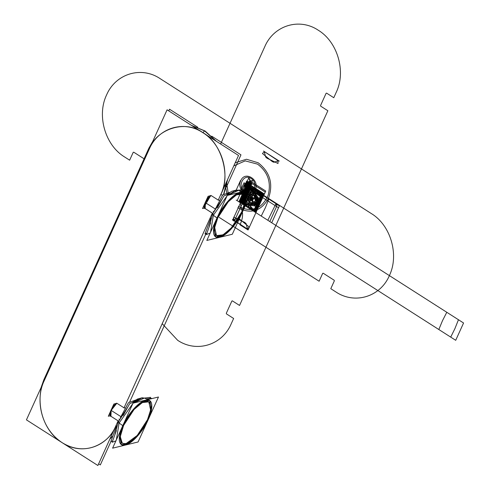 <?xml version="1.0" encoding="UTF-8"?>
<svg xmlns="http://www.w3.org/2000/svg" width="490" height="490" viewBox="0 0 490 490"><rect width="100%" height="100%" fill="white"/><g stroke="black" fill="none" stroke-linecap="round" stroke-linejoin="round"><path stroke-width="0.73" d="M210.155 233.118L206.406 234.532L210.62 222.852M217.425 207.717L223.918 195.914L229.443 193.746M245.533 191.014L245.79 190.586L240.841 191.155M241.735 211.95C245.018 205.653 248.081 191.872 239.353 193.728C230.374 196.165 220.132 211.692 217.811 217.756L214.681 227.525L216.519 235.598L223.017 234.845L231.256 227.954L241.735 211.95L244.865 202.186L243.028 194.107L236.529 194.867L228.291 201.751L217.811 217.756L214.681 227.525L216.519 235.598L220.194 235.978C229.179 233.54 239.414 218.013 241.735 211.95L244.865 202.186L243.028 194.107L236.529 194.867L228.291 201.751L217.811 217.756C212.703 230.416 213.493 236.486 220.194 235.978C228.028 232.958 235.206 224.953 241.735 211.95C247.119 198.315 245.9 192.38 238.067 194.144C230.478 197.929 223.722 205.8 217.811 217.756C214.528 224.053 211.466 237.84 220.194 235.978M206.835 240.437L227.238 195.455L252.711 189.269L232.309 234.251L206.835 240.437M239.978 192.362C247.107 191.817 247.952 198.285 242.513 211.76C235.561 225.608 227.911 234.134 219.569 237.344C212.44 237.889 211.594 231.421 217.039 217.946C223.991 204.103 231.635 195.571 239.978 192.362C230.41 194.959 219.508 211.49 217.039 217.946L213.707 228.346L215.661 236.946L222.583 236.137L231.354 228.806L242.513 211.76L245.839 201.365L243.885 192.766L236.964 193.568L228.193 200.9L217.039 217.946L213.707 228.346L215.661 236.946L219.569 237.344C229.136 234.747 240.039 218.215 242.513 211.76L245.839 201.365L243.885 192.766L239.978 192.362C249.263 190.383 246.005 205.059 242.513 211.76M217.039 217.946L213.34 215.294L210.584 232.174L213.34 215.294L212.819 213.805L212.568 214.026L212.819 213.805L213.34 215.294L212.819 213.805L213.34 215.294L227.109 195.743L213.34 215.294L212.819 213.805L213.34 215.294L216.041 217.291L213.34 215.294L227.109 195.743L213.34 215.294L210.584 232.174L213.34 215.294L217.039 217.946C213.542 224.647 210.284 239.328 219.569 237.344M238.587 190.334L242.238 191.811L238.587 190.334L236.333 190.047L231.684 191.314L226.576 194.775L231.684 191.314L236.333 190.047L238.587 190.334L227.495 195.394L235.696 190.365L238.587 190.334L227.495 195.394L235.696 190.365L244.884 189.575L244.192 190.739M213.34 215.294L210.584 232.174L213.34 215.294M210.945 218.068L205.01 233.926L206.841 233.197M212.568 214.357L222.687 194.965L230.031 192.227M205.157 208.526L205.157 208.526C204.012 207.105 204.085 205.151 205.383 202.676L215.128 208.899L205.383 202.676L215.128 208.899L205.383 202.676L211.068 195.498L218.271 200.098L211.068 195.498C209.291 196.496 207.393 198.885 205.383 202.676L211.068 195.498C207.54 196.613 201.892 209.065 205.157 208.526L205.383 202.676C204.03 206.302 203.956 208.256 205.157 208.526C204.012 207.105 204.085 205.151 205.383 202.676C204.03 206.302 203.956 208.256 205.157 208.526L212.36 213.126L124.037 407.827L212.36 213.126M212.409 213.009L123.982 407.943M125.354 408.078L124.037 407.827L116.841 403.233L111.157 410.406L120.895 416.629L111.157 410.406L116.841 403.233L124.037 407.827L212.348 213.144M197.764 127.259L169.528 109.221L168.768 110.893M211.704 136.165L240.97 154.858L226.325 187.149M110.881 441.643L100.328 464.906L98.637 463.828M213.168 211.337L213.701 211.674M118.935 419.066L119.474 419.409M41.08 387.572L43.806 379.836L44.198 380.699L149.315 148.978L44.198 380.699L44.161 379.591L43.806 379.836L148.917 148.115L149.315 148.978C158.313 127.737 183.958 119.903 202.799 132.637C222.129 144.287 230.741 174.005 220.751 194.616L218.271 200.098L220.751 194.616C231.139 176.259 221.266 142.174 202.799 132.637C185.918 119.591 156.506 128.582 149.315 148.978L149.272 147.87L149.315 148.978L149.272 147.87L149.315 148.978L44.198 380.699L43.806 379.836L148.917 148.115L152.868 141.145L148.917 148.115M118.121 420.873L97.878 465.5L26.436 419.863L167.078 109.815L238.52 155.453L218.271 200.098L219.581 200.343M62.157 442.678C42.826 431.029 34.214 401.31 44.198 380.699C37.571 391.24 35.96 425.259 62.157 442.678C88.837 459.038 111.879 438.709 115.64 426.337C106.642 447.578 80.997 455.412 62.157 442.678M118.127 420.855L115.64 426.337L118.127 420.855L110.93 416.261C109.778 414.834 109.852 412.886 111.157 410.406L120.895 416.629L111.157 410.406L110.93 416.261C109.778 414.834 109.852 412.886 111.157 410.406C109.797 414.038 109.723 415.986 110.93 416.261C107.665 416.794 113.313 404.342 116.841 403.233C115.058 404.226 113.166 406.62 111.157 410.406C109.797 414.038 109.723 415.986 110.93 416.261M118.176 420.745L115.64 426.337L116.369 426.619L115.64 426.337C111.879 438.709 88.837 459.038 62.157 442.678C35.96 425.259 37.571 391.24 44.198 380.699L44.161 379.591M116.369 426.619L115.64 426.337L116.369 426.619M111.077 410.155L116.841 403.233L113.839 404.066L111.689 408.807M110.814 415.643L108.308 416.249L110.446 411.545M146.608 398.885L151.557 398.315L151.3 398.744M135.209 401.482L129.691 403.65L123.192 415.447M116.393 430.588L112.173 442.262L115.922 440.847M147.502 419.685L137.225 435.469L125.961 443.707L122.286 443.334L120.283 436.639L123.578 425.491L120.283 436.639L122.286 443.334L125.961 443.707L137.225 435.469L147.502 419.685L150.632 409.916L148.795 401.837L150.632 409.916L147.502 419.685C152.886 406.045 151.667 400.11 143.84 401.874C136.245 405.665 129.489 413.536 123.578 425.491L134.058 409.481L142.296 402.596L148.795 401.837L142.296 402.596L134.058 409.481L123.578 425.491C118.194 439.126 119.419 445.061 127.247 443.297C134.842 439.512 141.592 431.641 147.502 419.685C150.785 413.389 153.848 399.601 145.126 401.463C136.14 403.901 125.899 419.428 123.578 425.491C118.562 438.042 119.358 444.118 125.961 443.707C131.449 443.217 143.301 430.006 147.502 419.685M112.602 448.166L133.011 403.184L158.478 397.004L138.076 441.986L112.602 448.166M118.586 421.535L119.107 423.029L116.351 439.904L119.107 423.029L116.351 439.904L119.107 423.029L122.806 425.675C119.309 432.382 116.05 447.058 125.342 445.079C134.903 442.482 145.806 425.951 148.28 419.495C151.778 412.794 155.03 398.113 145.744 400.097C136.177 402.688 125.275 419.226 122.806 425.675L119.474 436.076L121.428 444.675L128.349 443.866L137.12 436.535L148.28 419.495C141.328 433.332 133.684 441.858 125.348 445.073C118.206 445.624 117.361 439.163 122.806 425.675C129.752 411.839 137.396 403.313 145.738 400.097C152.874 399.546 153.719 406.014 148.28 419.495L151.612 409.095L149.652 400.495L151.612 409.095L148.28 419.495L137.12 436.535L128.349 443.866L121.428 444.675L119.474 436.076L122.806 425.675L119.107 423.029L132.876 403.478L119.107 423.029L132.876 403.478L119.107 423.029L122.806 425.675L133.96 408.636L142.737 401.304L149.652 400.495L142.737 401.304L133.96 408.636L122.806 425.675L119.107 423.029L118.586 421.535L118.341 421.761L118.586 421.535L119.107 423.029L116.351 439.904L119.107 423.029L118.586 421.535L119.107 423.029L118.586 421.535L127.167 407.98M133.262 403.123L144.354 398.07L141.463 398.094L144.354 398.07L141.463 398.094L133.262 403.123L141.463 398.094L144.36 398.07L148.005 399.546L144.354 398.07L133.262 403.123M149.958 398.468L150.632 397.335L144.415 398.088M135.73 400.005L128.441 402.725L120.356 417.737M112.602 440.957L110.771 441.692L116.712 425.798M138.572 399.246L133.004 402.259M218.215 200.208L220.751 194.616L222.576 195.149L220.751 194.616C231.139 176.259 221.266 142.174 202.799 132.637L204.655 130.946L191.559 125.452L204.655 130.946L205.279 131.357L204.655 130.946L202.799 132.637L204.655 130.946L215.729 140.893L205.065 130.989L216.525 141.402L205.065 130.989L191.559 125.452L204.655 130.946L202.799 132.637C183.958 119.903 158.313 127.737 149.315 148.978L149.272 147.87L152.464 142.039M223.477 194.604L227.262 180.271L223.477 194.604M204.299 206.596L210.657 195.669M211.068 195.498L208.06 196.331L205.867 201.163M205.047 207.907L202.535 208.52L204.704 203.73M247.591 207.35L255.192 189.881L247.591 207.35M252.411 189.471L252.583 189.054C248.724 188.668 245.87 190.322 244.014 194.022C242.232 198.885 243.175 203.172 246.85 206.878L249.202 208.379C253.851 209.983 257.391 208.544 259.822 204.067C261.378 200.202 260.968 196.478 258.579 192.882L258.052 193.379L256.968 192.686L257.25 191.382L255.878 190.316L254.377 189.544L253.612 190.543L252.411 189.471M254.537 205.635L254.114 205.365L254.537 205.635M256.668 203.264L257.091 202.952L256.105 202.321L256.154 202.976L256.613 202.462L256.184 203.228L255.982 202.241L257.213 203.032L256.668 203.264M257.201 198.922L257.379 199.853L256.797 198.683L258.028 199.473L257.789 199.761L257.905 199.393L256.919 198.762L257.232 199.657L257.201 198.922M255.584 202.854L256.552 204.03L256.037 204.575L256.362 204.012L256.019 203.601L255.504 203.932L255.921 203.485L255.584 203.074L255.07 203.399L255.584 202.854M258.071 200.263L256.705 199.969L258.071 200.263M256.674 200.373L257.997 200.918L256.785 201.482L257.697 202.021L256.38 201.476L257.587 200.912L256.674 200.373M254.714 204.422L254.071 204.097L255.021 204.404L254.69 204.673L255.088 205.108L255.492 204.838L254.941 203.528L255.682 204.9L255.161 205.243L254.714 204.422M255.241 201.139C250.898 204.44 248.687 203.025 248.614 196.907C252.963 193.605 255.174 195.014 255.241 201.139M240.131 202.584L258.53 206.915L263.773 195.363L247.983 185.275L240.131 202.584L239.2 201.99L246.746 184.485L247.983 185.275L240.131 202.584L239.739 202.339L239.359 202.094L247.211 184.779L247.983 185.275L240.131 202.584L255.921 212.672L256.386 211.643L255.596 211.141L256.417 208.807L262.726 194.695L250.47 186.862L242.82 202.976L242.066 202.493L242.893 200.171L249.251 186.084L247.983 185.275L240.131 202.584L255.921 212.672L263.773 195.363L262.505 194.548L254.916 210.706L254.163 210.222L255.002 207.907L261.286 193.777L249.03 185.943L242.575 199.963L241.386 202.058L240.596 201.555L240.131 202.584L247.983 185.275L263.773 195.363L255.921 212.672L251.248 209.689C251.088 209.169 249.496 207.919 246.47 205.953C243.401 204.018 241.619 203.111 241.141 203.234L240.131 202.584L247.983 185.275L248.994 185.918C249.171 186.463 250.788 187.725 253.845 189.704C256.895 191.614 258.647 192.509 259.1 192.374L263.773 195.363L255.921 212.672L240.131 202.584L241.705 199.112L247.983 185.275L248.755 185.735L240.89 203.068L240.51 202.829L248.375 185.649L249.82 186.451L242.085 203.595L240.492 202.817L248.51 185.612L249.722 186.384L241.938 203.62L240.131 202.584L255.921 212.672L263.773 195.363L247.983 185.275L240.131 202.584L237.136 200.673L244.982 183.376L248.749 185.747L240.89 203.068L240.51 202.829L240.21 202.413L247.983 185.275L263.773 195.363L247.983 185.275L240.131 202.584L239.377 202.107L247.23 184.797L247.977 185.287L240.131 202.584L255.921 212.672L263.773 195.363L247.983 185.275L240.137 202.591L255.921 212.672L263.773 195.363L247.983 185.275L240.131 202.584L239.377 202.107L247.23 184.804L247.983 185.275L240.131 202.584L239.04 201.592L246.789 184.51L247.971 185.306L240.235 202.352L238.936 201.825L246.782 184.528L263.773 195.363L247.983 185.275L240.131 202.584L255.921 212.672L263.62 195.265L248.044 185.312L240.131 202.584L247.983 185.275L239.824 202.388L238.893 201.794L246.746 184.485L247.983 185.275L242.74 196.827L255.921 212.672L263.773 195.363L247.983 185.275L248.767 185.71L240.902 203.044L241.576 199.393L247.983 185.275L240.149 202.548L255.939 212.636L263.767 195.375L247.983 185.275L248.742 185.759L240.89 203.068L240.51 202.829L240.131 202.584L247.989 185.281L240.174 202.615L247.983 185.275L240.137 202.591L243.634 204.826L259.633 204.489L263.773 195.363L247.983 185.275L240.131 202.584L239.102 201.929L246.789 184.51L247.983 185.281L240.131 202.584L255.229 212.231L263.773 195.363L247.983 185.275L240.823 203.025L255.921 212.672L263.773 195.363L247.983 185.275L240.131 202.584L247.989 185.281L249.588 186.298L241.895 203.711L240.535 202.719L248.369 185.52L249.735 186.518L241.999 203.779L240.578 202.633L248.375 185.526L240.474 202.805L240.137 202.591L239.371 202.101L247.223 184.791L247.983 185.275L239.959 202.474L238.93 201.819L246.776 184.528L247.983 185.275L240.131 202.584L255.921 212.672L263.773 195.363L247.983 185.275L240.131 202.584L237.142 200.68L244.994 183.37L247.977 185.293L240.131 202.584L255.921 212.672L247.738 207.448C249.079 204.477 249.153 201.978 247.958 199.945L243.947 194.169L250.451 194.585C252.552 194.64 254.267 193.158 255.59 190.138L263.773 195.363L255.921 212.672L260.061 203.546L251.486 187.511L247.983 185.275L240.131 202.584L247.983 185.275L248.724 185.802L240.89 203.068L240.51 202.829L248.344 185.508L248.957 185.894L240.878 203.062L240.492 202.817L248.344 185.508L249.716 186.396L242.085 203.834L240.492 202.817L248.344 185.508L249.937 186.525L242.385 204.024L240.492 202.817L248.344 185.508L250.482 186.874L242.74 204.25L240.492 202.817L248.344 185.508L250.421 186.831L242.63 204.183L240.492 202.817L248.344 185.508L251.266 187.376L243.414 204.685L240.572 202.866L248.259 185.686L252.344 188.062L244.522 205.279L240.566 202.86L248.344 185.508L251.29 187.388L243.438 204.698L240.517 202.829L248.344 185.508L250.378 186.806L242.525 204.116L240.492 202.817L248.344 185.508L250.323 186.923L242.525 204.116L240.131 202.584L247.983 185.275L240.216 202.639L239.371 202.101L247.223 184.791L248.742 185.759L242.336 199.877L240.118 202.566L247.983 185.275L240.131 202.584L255.921 212.672L263.773 195.363L248.056 185.324L240.155 202.554L255.939 212.636L263.773 195.363L247.983 185.275L240.131 202.584L239.751 202.346L239.359 202.094L247.211 184.785L247.983 185.275L240.131 202.584L248.65 199.265C251.278 197.77 253.575 194.873 255.535 190.604L263.755 195.394L248.069 229.982L239.996 224.824C242.054 220.396 242.887 216.409 242.483 212.862L240.125 202.603L248.638 199.283C251.364 197.709 253.716 194.689 255.7 190.206L263.773 195.363L248.069 229.982L239.996 224.824C242.06 220.39 242.887 216.402 242.483 212.856L240.131 202.584L247.989 185.281L250.482 186.874L242.568 204.146L240.492 202.817L248.344 185.508L250.592 186.941L242.63 204.183L240.492 202.817L248.344 185.508L250.378 186.806L242.525 204.116L240.492 202.817L248.344 185.508L250.378 186.806L242.525 204.116L240.584 202.615L248.344 185.508L240.523 202.836L237.123 200.667L244.982 183.352L247.983 185.275L240.131 202.584L255.921 212.672L263.712 195.326L248.136 185.373L240.131 202.584L247.983 185.275L263.773 195.363L255.921 212.672L240.131 202.584L244.057 193.93L247.983 185.275L263.773 195.363L255.921 212.672L240.131 202.584L244.057 193.93C246.929 188.962 250.868 187.762 255.878 190.316C260.435 193.875 261.758 198.438 259.847 204.012C255.241 215.471 238.532 204.796 244.057 193.924L247.983 185.275L263.773 195.363L255.921 212.672L240.229 202.376L247.885 185.483L263.773 195.363L255.921 212.672L240.131 202.584L255.921 212.672L240.21 202.413L247.903 185.447L263.773 195.363L255.921 212.672L261.158 201.121L247.983 185.275L240.131 202.584L243.634 204.826L259.633 204.489L264.239 194.34L248.595 183.915L247.983 185.275L263.773 195.363L247.983 185.275L263.859 195.173L264.367 194.046L248.595 183.971L240.131 202.584L248.026 185.3L240.131 202.584L247.989 185.281L240.143 202.591L249.526 208.403L250.292 207.405L251.376 208.097L251.315 208.893C255.155 209.279 258.01 207.638 259.865 203.969C261.678 199.093 260.741 194.793 257.054 191.069L254.702 189.569C250.072 187.964 246.537 189.391 244.1 193.838C242.519 197.715 242.93 201.451 245.325 205.065L245.851 204.569L246.936 205.261L246.654 206.566L255.921 212.672L263.736 195.443L247.977 185.318L240.204 202.633L255.921 212.672L263.424 195.143L248.332 185.496L248.73 185.753L241.098 203.203L240.492 202.817L248.344 185.508L249.937 186.525L241.87 203.693L240.492 202.817L248.369 185.52L251.29 187.388L243.438 204.698L240.492 202.817L248.424 185.557L252.295 188.142L244.492 205.371L240.572 202.633L248.418 185.551L251.266 187.376L243.414 204.685L240.492 202.817L248.344 185.508L250.237 186.714L242.085 203.834L240.492 202.817L248.344 185.508L250.01 186.568L234.306 221.192L232.64 220.126L248.344 185.508L261.997 194.224L258.763 201.353L251.566 196.753L249.655 197.366L250.286 199.577L257.483 204.177L254.145 211.539L240.492 202.817L248.344 185.508L261.997 194.224L254.145 211.539L240.492 202.817L243.83 195.455L251.027 200.055L252.932 199.461L252.307 197.231L245.11 192.631L248.344 185.508L261.997 194.224L254.145 211.539L240.492 202.817L243.726 195.688L250.923 200.288L252.834 199.675L252.203 197.464L245.006 192.864L248.344 185.508L250.01 186.568L234.306 221.192L232.64 220.126L248.344 185.508L240.131 202.584L241.399 203.399L247.805 189.342L248.981 187.241L249.741 187.725L242.617 204.171L254.874 212.005L261.329 197.985L262.518 195.89L263.308 196.392L263.773 195.363L247.983 185.275L247.603 186.108L260.484 194.334L263.773 195.339L247.983 185.275L247.646 186.133L263.393 196.19L263.773 195.363L247.983 185.275L247.517 186.304L248.663 187.039L247.94 189.428L241.674 203.571L267.84 220.286L275.668 204.287L276.899 205.077L276.17 207.466L269.825 221.554L271.711 222.76L279.563 205.451L247.983 185.275L240.131 202.584L247.983 185.275L263.773 195.363L255.921 212.672L254.91 212.029C254.733 211.484 253.116 210.222 250.059 208.244C247.009 206.333 245.257 205.439 244.804 205.573L240.131 202.584L247.983 185.275L252.656 188.258C252.809 188.779 254.402 190.028 257.434 191.994C260.502 193.93 262.279 194.836 262.763 194.714L263.773 195.363L255.921 212.672L240.131 202.584L247.983 185.275L263.773 195.363L255.921 212.672L240.131 202.584L247.983 185.275L263.773 195.363L255.921 212.672L240.131 202.584L248.026 207.631L255.921 212.672L263.773 195.363L247.983 185.275L247.591 186.102L263.393 196.196L263.614 195.259L247.983 185.275L263.773 195.363L247.983 185.275L240.284 202.682L255.86 212.636L265.262 192.08L249.484 181.998L247.995 185.281L263.559 195.228L264.367 194.052L248.589 183.977L248.007 185.293L263.773 195.363L264.147 194.536L248.357 184.448L247.995 185.281L255.878 190.316C260.435 193.875 261.758 198.438 259.847 204.012C255.241 215.471 238.532 204.796 244.057 193.924C246.929 188.962 250.868 187.762 255.878 190.316L247.983 185.275L240.131 202.584L247.983 185.275L263.773 195.363L264.147 194.536L248.369 184.461L247.983 185.275L240.192 202.621L255.768 212.574L264.153 193.918L248.577 183.964L247.995 185.281L263.773 195.363L247.983 185.275L263.926 195.026L264.386 194.003L248.595 183.915L247.983 185.275L263.773 195.363L265.268 192.068L249.477 181.98L247.983 185.275L263.773 195.363L264.159 194.518L248.369 184.43L247.983 185.275L256.056 190.432C254.678 193.36 254.537 195.822 255.639 197.831L259.847 204.018L253.177 203.258C251.162 203.27 249.502 204.765 248.203 207.742L240.131 202.584L248.038 185.312L248.375 185.539L240.523 202.836L240.137 202.591L247.983 185.275L263.773 195.363L264.147 194.53L248.357 184.442L247.983 185.275L256.056 190.432C254.678 193.36 254.537 195.822 255.639 197.831L259.847 204.018L253.177 203.258C251.162 203.27 249.502 204.765 248.203 207.742L240.131 202.584L255.921 212.672L260.061 203.546L251.486 187.511L247.983 185.275L240.131 202.584L247.995 185.281L263.773 195.363L264.282 194.236L248.577 183.964L240.137 202.591L255.927 212.66L263.755 195.4L247.965 185.312L240.131 202.584L255.921 212.672L263.773 195.363L247.983 185.275L247.603 186.108L263.393 196.19L263.773 195.363L245.374 191.033L240.131 202.584L255.921 212.672L263.773 195.363L247.983 185.275L247.56 186.078L263.369 196.178L260.864 193.501L247.983 185.275L240.131 202.584L255.921 212.672L263.773 195.363L247.983 185.275L247.585 186.096L263.393 196.196L263.773 195.363L255.878 190.316L247.983 185.275L240.131 202.584L247.983 185.275L263.773 195.363L263.969 194.934L264.153 194.518L248.363 184.43L247.983 185.275L256.056 190.432C254.678 193.36 254.537 195.822 255.639 197.831L259.847 204.018L253.177 203.258C251.162 203.27 249.502 204.765 248.203 207.742L240.131 202.584L255.921 212.672L265.262 192.086L249.471 181.998L247.995 185.281L249.735 186.518L241.999 203.779L240.578 202.633L248.375 185.526L249.588 186.298L241.895 203.711L240.535 202.719L248.369 185.52L240.523 202.836L240.186 202.621L247.989 185.281L263.773 195.363L264.147 194.53L248.363 184.442L247.983 185.275L263.773 195.363L247.983 185.275L240.131 202.584L247.983 185.275L255.982 190.383C254.592 193.36 254.469 195.859 255.621 197.887L259.847 204.018L253.22 203.307C251.18 203.27 249.484 204.734 248.13 207.699L240.131 202.584L248.234 185.434L247.756 185.067L248.234 185.428L240.137 202.591L248.234 185.434L240.131 202.591L247.983 185.275L263.743 195.424L248.069 229.982L239.996 224.824C242.054 220.396 242.881 216.415 242.477 212.868L240.118 202.615L248.632 199.301C251.217 197.813 253.477 195.008 255.406 190.88L263.743 195.418L247.977 185.287L263.773 195.363L247.983 185.281L279.484 205.629L247.983 185.281L263.773 195.363L247.867 185.526L263.773 195.363L247.909 185.434L263.773 195.363L247.977 185.287L263.773 195.363L255.921 212.672L240.131 202.584L247.983 185.275L263.773 195.363L255.921 212.672L240.131 202.584L247.983 185.275L263.773 195.363L255.921 212.672L240.131 202.584L247.983 185.275L263.773 195.363L255.921 212.672L240.131 202.584L244.057 193.93C238.477 204.796 255.253 215.465 259.847 204.018C265.427 193.158 248.644 182.482 244.057 193.93L247.983 185.275L263.675 195.571L256.013 212.464L240.131 202.584L247.983 185.275L263.694 195.535L256 212.501L240.131 202.584L247.983 185.275L240.137 202.591L247.983 185.275L240.131 202.584L247.983 185.275L240.131 202.584L247.983 185.275L263.773 195.363L247.983 185.275L263.773 195.363L247.983 185.275L240.198 202.633L247.983 185.275L240.18 202.621L247.983 185.275L263.773 195.363L248.02 185.594L248.056 184.895L248.301 185.551L247.701 185.042L248.044 185.263L247.677 185.422L248.21 184.993L247.738 185.41L263.724 195.473L247.867 185.526L279.527 205.531L247.983 185.281L263.773 195.369L247.983 185.281L240.131 202.584L247.989 185.275L240.137 202.591L248.252 185.385L247.756 185.067L248.228 185.441L240.137 202.591M249.582 186.127L249.594 186.598L245.668 185.496L247.156 183.144L249.778 184.724L249.594 186.598L245.668 185.496L247.377 183.193L249.796 184.736L249.104 187.688L246.164 184.411L247.383 183.193L249.937 184.92L249.104 187.688L246.164 184.411L247.156 183.144L249.784 184.724L249.582 186.127M233.761 220.016L248.246 229.596L247.407 228.793L246.139 223.673L244.786 222.429L233.736 217.131L233.761 220.016M248.608 184.136L249.82 186.359L248.853 186.617L245.631 185.312L246.666 183.033L248.608 184.136M239.653 192.441L244.045 182.758L247.052 184.675L239.2 201.99L236.192 200.073M227.084 194.352L225.106 185.018L227.084 194.352M235.206 162.76L246.495 159.244L258.187 162.784C270.039 172.076 273.475 183.94 268.496 198.383C261.084 211.264 250.843 214.393 237.779 207.766C250.849 214.393 261.09 211.264 268.502 198.37C273.475 183.934 270.039 172.07 258.187 162.784L246.495 159.244L235.206 162.76M226.521 181.9L228.224 193.458L226.521 181.9M238.403 206.4C251.762 212.881 261.672 209.193 268.134 195.332C271.436 182.403 267.908 172.008 257.562 164.15L245.208 160.879L233.791 165.871L245.208 160.879L257.562 164.15C267.908 172.008 271.436 182.403 268.134 195.332C261.672 209.193 251.762 212.881 238.403 206.4M247.805 185.673L246.942 187.572L278.522 207.748L279.38 205.843L247.805 185.673L247.187 187.027L262.977 197.115L263.596 195.755L247.805 185.673L247.187 187.027L262.977 197.115L263.596 195.755L247.805 185.673L246.942 187.572L254.739 192.827L262.732 197.66L263.596 195.755L247.805 185.673L246.942 187.572L278.522 207.748L279.38 205.843L247.805 185.673L247.187 187.027L262.977 197.115L263.596 195.755L247.805 185.673M262.634 197.868L263.498 195.969L247.707 185.882L246.844 187.786L262.634 197.868M248.816 183.438C250.427 186.047 249.869 187.272 247.15 187.113C245.539 184.503 246.096 183.278 248.816 183.438C250.427 186.047 249.869 187.272 247.15 187.113C245.539 184.503 246.096 183.278 248.816 183.438M248.62 183.866C246.537 183.744 246.115 184.687 247.346 186.684C249.428 186.8 249.851 185.863 248.62 183.866C246.537 183.744 246.115 184.687 247.346 186.684C249.447 186.812 249.876 185.875 248.638 183.879L246.715 184.461L247.358 186.696C249.428 186.8 249.851 185.863 248.62 183.866M249.661 186.347C249.618 183.26 248.504 182.543 246.305 184.203C246.348 187.29 247.468 188.007 249.661 186.347C249.618 183.26 248.504 182.543 246.305 184.203C246.348 187.29 247.468 188.007 249.661 186.347M249.269 186.096C247.585 187.364 246.727 186.819 246.697 184.454C248.381 183.186 249.239 183.732 249.269 186.096C247.585 187.364 246.727 186.819 246.697 184.454C248.381 183.186 249.239 183.732 249.269 186.096M246.942 181.87L251.039 184.203L248.908 188.889L245.012 186.12L246.942 181.87M244.412 205.322L240.529 202.731L248.491 185.637L252.215 187.976L244.412 205.322M245.643 184.773L246.446 183.156L250.323 185.63L249.624 187.315L245.643 184.773L246.446 183.156L250.323 185.63L249.624 187.315L247.585 186.157L250.047 187.768L250.862 185.973L245.907 182.807L245.092 184.601L247.573 186.182L245.643 184.773M248.301 185.594L252.264 188.007L244.357 205.286L240.657 202.921L248.301 185.594L252.277 188.019L244.577 205.194L240.492 202.817L248.32 185.6M249.514 187.143L245.876 184.657L246.482 183.321L249.202 185.728L249.514 187.143M247.046 184.687L239.2 201.99L236.204 200.079L239.2 201.99L247.052 184.681L244.063 182.77L247.046 184.687M239.665 192.435L244.051 182.782L239.677 192.435M248.271 182.85L246.55 186.972L247.762 187.75L248.761 184.209L248.271 182.85M247.934 229.4L247.168 228.579L249.183 227.434L249.208 227.017L239.402 218.987L237.779 218.332L233.479 219.894L232.456 219.508L247.934 229.4M246.752 184.546L249.171 186.09L246.752 184.546M247.86 185.489L248.063 185.036L247.86 185.489M248.865 187.566L248.528 183.033L247.487 183.364L245.588 186.329L248.528 188.209L248.865 187.566M249.386 185.196L246.752 184.981L246.599 185.361L248.632 186.659L249.386 185.196L247.334 183.891L246.58 185.355L249.214 185.569L249.367 185.183M249.796 184.424L248.283 187.474L246.25 186.182L247.291 183.664L249.796 184.424L248.283 187.474L246.25 186.182L247.291 183.664L249.796 184.424M247.769 185.165L248.179 185.428L247.769 185.165M248.871 186.335L247.266 183.842L246.654 185.398L248.681 186.696L248.871 186.335M247.505 182.862L249.631 186.843L248.583 187.156L245.417 185.741L246.88 182.507L247.505 182.862M248.301 187.492L246.268 186.194L247.585 183.009L249.496 185.079L248.301 187.492L246.268 186.194L247.585 183.009L249.496 185.079L248.301 187.492M249.11 185.875L248.945 183.334L248.001 183.664L245.998 186.561L248.075 187.891L249.11 185.875M252.491 197.77L251.407 197.072L250.323 199.467L252.503 200.857L253.587 198.468L251.407 197.072L250.323 199.467L252.503 200.857L253.587 198.468L252.503 197.776M248.798 186.972L249.624 185.147L247.15 183.603L246.335 185.404L248.798 186.972L249.618 185.177L247.168 183.579L246.341 185.404L248.804 186.978M255.192 189.881C251.015 200.361 235.702 190.579 240.774 180.669C244.951 170.189 260.264 179.971 255.192 189.881C251.015 200.361 235.702 190.579 240.774 180.669C244.951 170.189 260.264 179.971 255.192 189.881M246.739 180.975L245.514 183.67C246.415 182.127 247.646 181.759 249.214 182.556L250.464 186.855C249.563 188.417 248.326 188.791 246.752 187.995L245.496 183.713L244.271 186.408L249.226 189.575L251.695 184.142L246.739 180.975L244.271 186.408L246.752 187.995C248.338 188.797 249.582 188.411 250.47 186.837C252.54 179.291 240.97 182.88 246.752 187.995C253.575 190.898 249.618 177.411 245.496 183.713L246.752 187.995L249.226 189.575L250.451 186.88C249.551 188.417 248.32 188.791 246.752 187.995L245.502 183.689C246.403 182.133 247.64 181.753 249.214 182.556L246.739 180.975M250.023 183.076L247.56 188.509L245.919 187.462L248.387 182.029L250.023 183.076L247.56 188.509L245.919 187.462L248.387 182.029L250.023 183.076M251.076 178.464C259.277 183.162 252.718 197.629 244.89 192.086C236.688 187.388 243.248 172.921 251.076 178.464C259.277 183.162 252.718 197.629 244.89 192.086C236.688 187.388 243.248 172.921 251.076 178.464M268.986 198.695L446.788 312.277L442.488 320.693L438.832 329.519L261.237 216.072L265.433 207.589L268.986 198.695M219.22 217.413L319.119 281.229L322.696 273.334L323.241 273.249L334.131 280.207L334.37 280.795L330.793 288.69L335.895 291.948C354.736 304.682 380.381 296.842 389.379 275.607C399.362 254.99 390.757 225.278 371.426 213.622L160.071 78.602C141.23 65.868 115.585 73.702 106.587 94.944C96.604 115.56 105.209 145.273 124.54 156.929L129.642 160.187L133.225 152.298L133.77 152.212L144.072 158.791M455.712 340.305L244.357 205.286L252.209 187.976L463.565 322.996L455.712 340.305L450.714 337.114L454.91 328.631L458.462 319.737L463.565 322.996L455.712 340.305M220.623 144.023L264.821 46.593C273.818 25.351 299.464 17.518 318.304 30.251C337.635 41.907 346.246 71.62 336.263 92.23L333.776 97.712L326.573 93.112L326.077 93.339L320.552 105.528L320.668 106.146L327.865 110.74L239.543 305.448L232.346 300.848L231.844 301.074L226.319 313.257L226.435 313.876L233.632 318.476L231.145 323.957C222.148 345.193 196.502 353.033 177.662 340.299L162.208 323.688M247.144 192.435L252.558 180.498C245.882 181.367 244.081 185.349 247.144 192.435L252.558 180.498C245.882 181.367 244.081 185.349 247.144 192.435M248.73 177.895L243.205 190.083C246.231 190.622 248.497 189.446 249.998 186.561C251.205 183.487 250.782 180.596 248.73 177.895L243.199 190.077C250.304 189.379 252.148 185.318 248.724 177.888M250.47 186.837L251.695 184.142L249.214 182.556L250.47 186.837M235.353 191.909L240.523 180.51L235.353 191.909M258.077 197.684L257.642 197.599L258.077 197.684M257.581 201.874L257.624 201.114L257.703 201.954L256.472 201.169L257.275 200.82L256.974 201.672L257.079 200.937L256.595 201.243L257.581 201.874M254.88 204.336L255.339 203.834L254.543 204.012L255.523 204.642L255.719 204.324L255.651 204.722L254.42 203.932L255.56 203.864L254.88 204.336M258.04 200.753L256.68 200.435L256.778 199.62L256.834 200.312L257.311 200.422L257.532 199.798L257.446 200.453L257.924 200.563L258.144 199.938L258.04 200.753M256.325 204.22L255.37 203.032L256.325 204.22M256.65 203.889L255.541 202.885L256.423 203.491L256.148 201.984L257.256 202.989L256.374 202.382L256.65 203.889M256.723 198.254L258.126 198.701L258.175 199.406L256.803 199.424L258.028 199.252L257.991 198.701L257.471 198.548L257.464 199.026L256.723 198.254M248.663 196.809C253.005 193.507 255.217 194.922 255.284 201.041C250.941 204.342 248.73 202.934 248.663 196.809M263.822 151.239L264.588 152.053L262.573 153.205L262.548 153.621L272.354 161.651L273.977 162.3L278.277 160.738L279.3 161.13L263.822 151.239M248.203 187.156L246.537 186.09L247.793 183.407L249.428 184.454L248.203 187.156L246.562 186.108L247.762 183.395L249.428 184.461L248.203 187.156M245.104 184.577L250.059 187.744L250.874 185.949L245.919 182.782L245.104 184.577L250.059 187.744L250.874 185.949L248.393 184.363L245.919 182.782L245.104 184.577M245.943 187.474L248.406 182.041L250.047 183.089L247.579 188.521L245.943 187.474M247.769 185.747L247.156 187.107L262.94 197.188L263.559 195.829L247.769 185.747M247.058 181.655L250.954 184.43L249.024 188.681L244.927 186.347L247.058 181.655M249.251 186.084L248.608 183.854C246.519 183.732 246.09 184.675 247.328 186.672L249.251 186.084M244.449 205.23L240.492 202.817L248.393 185.539L252.087 187.933L244.449 205.23M241.938 203.62L240.492 202.817L248.51 185.612L249.722 186.384L241.938 203.62M248.375 185.649L249.82 186.451L242.085 203.595L240.492 202.817L248.375 185.649M248.454 184.258L264.239 194.34L265.727 191.057L249.949 180.975L248.454 184.258M277.995 160.622L263.51 151.043L264.349 151.845L265.617 156.959L266.97 158.209L278.02 163.501L277.995 160.622M247.358 186.414L246.145 184.191L247.113 183.934L250.335 185.238L249.3 187.517L247.358 186.414M248.344 185.508L250.482 186.874L242.63 204.183L240.553 202.854L248.344 185.508L250.592 186.941L242.74 204.25L240.602 202.885L248.344 185.508L250.378 186.806L242.525 204.116L240.492 202.817L248.344 185.508L250.378 186.806L242.525 204.116L240.492 202.817L248.344 185.508L251.192 187.327L243.414 204.685L240.492 202.817L248.344 185.508L251.266 187.376L243.438 204.698L240.492 202.817L248.344 185.508L249.937 186.525L242.085 203.834L240.706 202.952L248.344 185.508L250.237 186.714L242.385 204.024L240.792 203.007L248.344 185.508L252.221 188.099L244.247 205.218L240.541 202.848L248.344 185.508L252.264 188.246L244.424 205.328L240.541 202.738L248.344 185.508L248.957 185.894L241.105 203.203L240.492 202.817L248.571 185.649L248.957 185.894L241.098 203.203L240.719 202.958L248.344 185.508L251.29 187.388L243.414 204.685L240.492 202.817L248.406 185.545L250.482 186.874L242.63 204.183L240.492 202.817L248.454 185.575L250.592 186.941L246.311 196.38L242.74 204.25L240.492 202.817L248.644 185.698L250.237 186.714L242.385 204.024L240.492 202.817L248.559 185.643L249.937 186.531L242.085 203.834L240.492 202.817L248.344 185.508L251.266 187.376L243.34 204.636L240.492 202.817L248.344 185.508L250.378 186.806L242.525 204.116L240.492 202.817L248.344 185.508L261.997 194.224L258.659 201.586L251.456 196.986L249.557 197.58L250.176 199.816L257.373 204.41L254.145 211.539L240.492 202.817L248.289 185.624L250.378 186.806L242.525 204.116L240.492 202.817L248.344 185.508M248.448 184.252L264.239 194.34L265.721 191.063L249.937 180.975L248.448 184.252L264.239 194.34L265.733 191.045L249.937 180.957L248.448 184.252M247.101 182.984L247.438 187.511L248.479 187.186L250.384 184.222L247.438 182.335L247.101 182.984M249.208 186.004L246.789 184.461L249.208 186.004M246.452 183.407L250.09 185.894L249.484 187.223L246.764 184.822L246.452 183.407M247.695 187.701L249.416 183.572L248.203 182.794L247.205 186.341L247.695 187.701M247.095 184.216L248.7 186.708L249.318 185.153L247.285 183.854L247.095 184.216M248.461 187.688L246.335 183.707L247.383 183.395L250.555 184.81L249.085 188.044L248.461 187.688M246.856 184.669L247.021 187.217L247.965 186.886L249.967 183.983L247.891 182.66L246.856 184.669M247.475 185.373L247.511 184.975L248.454 185.575L247.475 185.373M248.399 185.539L247.566 185.012L248.399 185.539M257.697 197.936L258.708 202.762L247.26 205.041L246.985 203.73L257.287 201.678L256.325 197.078C255.088 194.524 253.624 194.224 251.927 196.19L251.744 197.991L252.295 200.618L245.539 196.827L245.196 195.185L250.598 198.217L250.874 195.516C253.416 192.57 255.615 193.017 257.464 196.851L257.697 197.936M248.124 184.975L247.799 185.551L248.118 184.969M248.093 185.097L247.94 185.489L248.093 185.097M248.522 185.196L247.995 186.69L249.079 185.992C249.055 183.958 248.32 183.493 246.874 184.583L246.776 186.292L246.593 184.405C248.406 183.04 249.324 183.628 249.361 186.169L247.566 186.941L248.234 185.042L248.522 185.196M248.675 185.594L247.377 184.761L248.675 185.594M248.467 184.418L247.652 186.231L248.467 184.418M248.173 185.33L247.793 185.22L248.173 185.33M246.795 186.304L248.326 185.251L248.497 185.551L247.291 186.384L249.085 185.98C249.061 183.946 248.326 183.474 246.88 184.571L246.446 185.281L246.599 184.393C248.412 183.027 249.33 183.615 249.367 186.157L246.795 186.304M248.595 183.713L247.174 186.714L248.589 183.707M248.773 185.612L247.309 184.675L248.773 185.612M248.173 185.251L247.787 185.318L248.173 185.251M248.387 184.693L247.799 185.998L248.387 184.693M248.491 185.532L247.554 184.84L248.491 185.532M248.614 185.569L247.432 184.81L248.614 185.569M248.344 184.669L247.756 185.973L248.344 184.669M248.467 185.588L247.462 185.042L248.467 185.588L248.197 185.833L247.511 184.975L248.504 185.508L247.536 184.889L248.467 185.581M248.595 185.618L247.407 184.859L248.595 185.618M248.369 184.485L247.64 186.09L248.369 184.485M246.341 185.826L246.568 184.007L249.624 184.724L249.398 186.543L249.275 184.993L248.203 184.742L248.026 186.218L247.72 186.151L247.903 184.675L246.831 184.424L246.648 185.9L246.341 185.826M248.179 185.226L247.787 185.318L248.179 185.232M249.324 186.243L246.66 184.258L249.324 186.243M248.951 186.721L246.795 184.056L247.015 183.83L249.171 186.494L248.951 186.721M248.975 185.931L247.046 184.503L248.975 185.931M249.386 185.998L246.635 184.436L249.386 185.998M248.424 184.148L247.585 186.433L248.424 184.148M248.749 183.866L247.26 186.714L248.749 183.866M248.032 186.512L247.425 183.138L249.912 185.398L249.729 185.661L247.934 184.038L248.54 187.407L246.054 185.153L246.237 184.883L248.032 186.512M248.7 185.661L247.352 184.699L248.7 185.661M248.314 184.607L247.695 185.967L248.314 184.607M249.202 186.133L246.801 184.35L249.202 186.133M248.485 185.545L247.517 184.932L248.485 185.545M248.197 185.018L247.769 185.532L248.197 185.018M248.442 184.344L247.677 186.298L248.442 184.344M248.216 185.257L247.75 185.3L248.216 185.257M249.508 186.298L249.539 186.733L248.234 185.698L248.136 186.243L246.384 185.728L246.274 184.154L249.355 184.105L249.379 184.454L246.611 184.497L246.697 185.722L247.86 186.065L247.879 185.006L249.508 186.298M244.357 205.286L252.209 187.976L257.311 191.235L253.012 199.65L249.355 208.477L244.357 205.286M259.847 204.018C265.372 193.164 248.626 182.421 244.057 193.93C238.526 204.777 255.278 215.526 259.847 204.018M258.334 203.577L253.495 205.61C249.778 205.88 248.252 203.95 248.926 199.81L250.672 198.052L245.564 194.371L246.911 193.807L253.293 198.407L251.143 199.314L249.98 200.484C249.532 203.24 250.543 204.532 253.024 204.348L256.791 202.768L252.558 191.437L253.636 190.984L258.334 203.577M247.573 185.931L248.216 184.503L247.573 185.931M247.824 185.367L248.142 185.183L247.824 185.367M247.119 184.828L248.767 185.888L247.119 184.828M246.985 186.041L247.744 184.699L248.007 184.901L247.04 186.61L246.593 184.405C248.406 183.04 249.324 183.628 249.361 186.169L247.934 187.033L249.079 185.992C249.055 183.958 248.32 183.493 246.874 184.583L246.985 186.041M247.983 185.275L263.663 195.602L247.983 185.275M247.811 184.92L247.916 187.015L246.599 184.393C248.412 183.027 249.33 183.615 249.367 186.157L248.828 186.8L249.085 185.98C249.061 183.946 248.326 183.474 246.88 184.571L247.585 186.568L247.811 184.92M247.174 186.714L248.749 183.811L247.174 186.714M247.242 184.828L248.706 185.765L247.242 184.828M247.658 185.906L248.246 184.601L247.658 185.906M247.352 184.969L248.54 185.728L247.352 184.969M247.805 185.275L248.161 185.275L247.805 185.275M247.609 185.875L248.197 184.571L247.609 185.875M247.444 185.091L248.522 185.459L247.444 185.091M247.334 185.018L248.522 185.777L247.334 185.018M247.499 185.998L248.228 184.393L247.499 185.998M249.655 185.98L248.497 187.204L248.277 186.941L249.214 185.949L248.454 185.024L247.517 186.022L247.297 185.753L248.234 184.761L247.468 183.842L246.531 184.834L246.311 184.571L247.468 183.346L249.655 185.98M246.543 184.528L249.422 186.022L246.543 184.522M247.793 185.349L248.173 185.202L247.793 185.349M249.496 185.777L246.433 185.116L246.47 184.773L249.532 185.434L249.496 185.777M246.593 184.522L249.355 186.071L246.593 184.522M247.389 186.31L248.534 184.216L247.389 186.31M247.193 186.672L248.669 183.811L247.193 186.672M246.923 184.773L248.987 185.894L246.923 184.773M249.79 184.657L247.083 185.906L249.22 186.788L249.128 187.119L246.176 185.894L248.883 184.644L246.746 183.762L246.838 183.432L249.79 184.657M247.23 184.963L248.65 185.771L247.23 184.963M247.775 185.385L248.191 185.165L247.775 185.385M247.432 186.145L248.381 184.307L247.432 186.145M247.671 185.183L248.222 185.532L247.671 185.183M247.707 185.784L248.191 184.724L247.707 185.784M246.678 184.614L249.257 186.01L246.678 184.614M247.352 184.901L248.595 185.692L247.352 184.901M246.103 184.54L248.234 185.232L247.493 185.833L248.375 186.8L249.288 186.206L248.05 183.272L249.71 186.347L248.54 187.107L247.217 185.655L247.548 185.263L246.103 184.54M116.338 403.454L116.841 403.233M204.655 130.946L191.559 125.452M212.568 214.026L221.737 199.65L212.568 214.026L209.218 226.49L212.568 214.026M210.731 195.498C205.512 200.061 203.589 204.373 204.967 208.428L212.832 213.456L204.967 208.428C202.303 207.864 206.321 197.929 210.767 195.473M206.094 233.485L129.55 402.229L206.094 233.485M116.504 403.227C111.279 407.79 109.356 412.102 110.74 416.163L118.605 421.186L110.74 416.163C108.008 414.228 112.688 405.5 116.534 403.209M112.718 436.002L109.778 439.261M69.641 447.462L55.701 438.556M114.985 434.226L118.341 421.761L127.51 407.386L118.341 421.761L114.985 434.226M132.343 402.511L137.457 399.044L142.1 397.782L144.354 398.07L142.1 397.782L137.457 399.044L132.343 402.511M205.065 130.989L191.4 125.348L205.065 130.989M223.789 194.469L227.685 179.334L223.789 194.469"/></g></svg>
